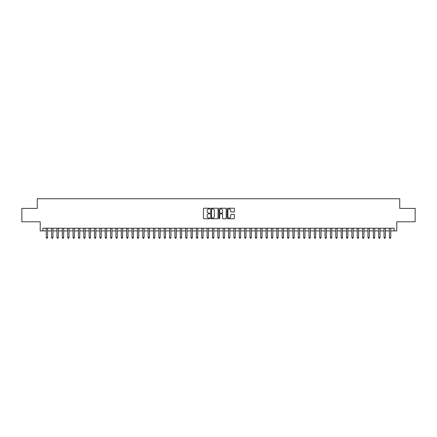 <?xml version="1.0" encoding="UTF-8"?>
<svg xmlns="http://www.w3.org/2000/svg" width="437" height="437" viewBox="0 0 437 437"><rect width="100%" height="100%" fill="white"/><g stroke="black" fill="none" stroke-linecap="round" stroke-linejoin="round"><path stroke-width="0.66" d="M209.918 208.591A0.366 0.366 0 0 0 209.552 208.225L203.959 208.225A0.524 0.524 0 0 0 203.434 208.749L203.434 218.221A0.524 0.524 0 0 0 203.959 218.751L209.552 218.751A0.366 0.366 0 0 0 209.918 218.38A0.366 0.366 0 0 0 209.552 218.014L208.831 218.014A1.682 1.682 0 0 1 207.143 216.326L207.143 215.539A1.682 1.682 0 0 1 208.831 213.857L209.552 213.857A0.366 0.366 0 0 0 209.918 213.485A0.366 0.366 0 0 0 209.552 213.119L208.831 213.119A1.682 1.682 0 0 1 207.143 211.432L207.143 210.645A1.682 1.682 0 0 1 208.831 208.962L209.552 208.962A0.366 0.366 0 0 0 209.918 208.591M233.882 211.934A0.524 0.524 0 0 0 234.407 211.41L234.407 208.749A0.524 0.524 0 0 0 233.882 208.225L227.672 208.225A0.524 0.524 0 0 0 227.147 208.749L227.147 218.221A0.524 0.524 0 0 0 227.672 218.751L233.882 218.751A0.524 0.524 0 0 0 234.407 218.221L234.407 215.015A0.524 0.524 0 0 0 233.882 214.485L231.222 214.485A0.524 0.524 0 0 0 230.698 215.015L230.698 216.605A1.409 1.409 0 0 1 229.288 218.014A1.409 1.409 0 0 1 227.879 216.605L227.879 210.366A1.409 1.409 0 0 1 229.288 208.962A1.409 1.409 0 0 1 230.698 210.366L230.698 211.41A0.524 0.524 0 0 0 231.222 211.934L233.882 211.934M42.897 230.911L42.897 228.234L394.103 228.234L394.103 230.911L396.785 230.911L396.785 221.799L415.15 221.799L415.15 208.394L399.735 208.394L399.735 198.742L37.265 198.742L37.265 208.394L21.85 208.394L21.85 221.799L40.215 221.799L40.215 230.911L46.246 230.911M218.041 208.749A0.524 0.524 0 0 0 217.511 208.225L211.3 208.225A0.524 0.524 0 0 0 210.776 208.749L210.776 218.221A0.524 0.524 0 0 0 211.3 218.751L217.511 218.751A0.524 0.524 0 0 0 218.041 218.221L218.041 208.749M219.489 208.225L225.7 208.225A0.524 0.524 0 0 1 226.224 208.749L226.224 218.221A0.524 0.524 0 0 1 225.7 218.751L223.039 218.751A0.524 0.524 0 0 1 222.515 218.221L222.515 214.381A0.524 0.524 0 0 0 221.985 213.857L220.226 213.857A0.524 0.524 0 0 0 219.696 214.381L219.696 218.38A0.366 0.366 0 0 1 219.33 218.751A0.366 0.366 0 0 1 218.959 218.38L218.959 208.749A0.524 0.524 0 0 1 219.489 208.225M47.589 230.911L51.61 230.911M52.948 230.911L56.968 230.911M58.312 230.911L62.333 230.911M63.671 230.911L67.697 230.911M69.035 230.911L73.055 230.911M74.399 230.911L78.42 230.911M79.758 230.911L83.778 230.911M85.122 230.911L89.143 230.911M90.481 230.911L94.507 230.911M95.845 230.911L99.865 230.911M101.209 230.911L105.23 230.911M106.568 230.911L110.588 230.911M111.932 230.911L115.952 230.911M117.291 230.911L121.317 230.911M122.655 230.911L126.675 230.911M128.019 230.911L132.04 230.911M133.378 230.911L137.398 230.911M138.742 230.911L142.762 230.911M144.101 230.911L148.127 230.911M149.465 230.911L153.485 230.911M154.829 230.911L158.85 230.911M160.188 230.911L164.208 230.911M165.552 230.911L169.572 230.911M170.911 230.911L174.937 230.911M176.275 230.911L180.295 230.911M181.639 230.911L185.659 230.911M186.998 230.911L191.018 230.911M192.362 230.911L196.382 230.911M197.721 230.911L201.747 230.911M203.085 230.911L207.105 230.911M208.449 230.911L212.469 230.911M213.808 230.911L217.828 230.911M219.172 230.911L223.192 230.911M224.531 230.911L228.551 230.911M229.895 230.911L233.915 230.911M235.253 230.911L239.279 230.911M240.618 230.911L244.638 230.911M245.982 230.911L250.002 230.911M251.341 230.911L255.361 230.911M256.705 230.911L260.725 230.911M262.063 230.911L266.089 230.911M267.428 230.911L271.448 230.911M272.792 230.911L276.812 230.911M278.151 230.911L282.171 230.911M283.515 230.911L287.535 230.911M288.873 230.911L292.899 230.911M294.238 230.911L298.258 230.911M299.602 230.911L303.622 230.911M304.96 230.911L308.981 230.911M310.325 230.911L314.345 230.911M315.683 230.911L319.709 230.911M321.048 230.911L325.068 230.911M326.412 230.911L330.432 230.911M331.77 230.911L335.791 230.911M337.135 230.911L341.155 230.911M342.493 230.911L346.519 230.911M347.857 230.911L351.878 230.911M353.222 230.911L357.242 230.911M358.58 230.911L362.601 230.911M363.945 230.911L367.965 230.911M369.303 230.911L373.329 230.911M374.667 230.911L378.688 230.911M380.032 230.911L384.052 230.911M385.39 230.911L389.411 230.911M390.754 230.911L394.103 230.911M211.879 208.962A0.366 0.366 0 0 0 211.513 209.328L211.513 217.642A0.366 0.366 0 0 0 211.879 218.014L212.644 218.014A1.682 1.682 0 0 0 214.327 216.326L214.327 210.645A1.682 1.682 0 0 0 212.644 208.962L211.879 208.962M222.515 210.394A1.409 1.409 0 0 0 221.106 208.984A1.409 1.409 0 0 0 219.696 210.394L219.696 212.59A0.524 0.524 0 0 0 220.226 213.119L221.985 213.119A0.524 0.524 0 0 0 222.515 212.59L222.515 210.394M47.589 228.234L47.589 237.564L46.246 237.564L46.246 228.234M47.589 237.564L47.185 238.258L46.65 238.258L46.246 237.564M52.948 228.234L52.948 237.564L51.61 237.564L51.61 228.234M52.948 237.564L52.549 238.258L52.008 238.258L51.61 237.564M58.312 228.234L58.312 237.564L56.968 237.564L56.968 228.234M58.312 237.564L57.908 238.258L57.373 238.258L56.968 237.564M63.671 228.234L63.671 237.564L62.333 237.564L62.333 228.234M63.671 237.564L63.272 238.258L62.737 238.258L62.333 237.564M69.035 228.234L69.035 237.564L67.697 237.564L67.697 228.234M69.035 237.564L68.631 238.258L68.096 238.258L67.697 237.564M74.399 228.234L74.399 237.564L73.055 237.564L73.055 228.234M74.399 237.564L73.995 238.258L73.46 238.258L73.055 237.564M79.758 228.234L79.758 237.564L78.42 237.564L78.42 228.234M79.758 237.564L79.359 238.258L78.818 238.258L78.42 237.564M85.122 228.234L85.122 237.564L83.778 237.564L83.778 228.234M85.122 237.564L84.718 238.258L84.183 238.258L83.778 237.564M90.481 228.234L90.481 237.564L89.143 237.564L89.143 228.234M90.481 237.564L90.082 238.258L89.547 238.258L89.143 237.564M95.845 228.234L95.845 237.564L94.507 237.564L94.507 228.234M95.845 237.564L95.441 238.258L94.905 238.258L94.507 237.564M101.209 228.234L101.209 237.564L99.865 237.564L99.865 228.234M101.209 237.564L100.805 238.258L100.27 238.258L99.865 237.564M106.568 228.234L106.568 237.564L105.23 237.564L105.23 228.234M106.568 237.564L106.169 238.258L105.628 238.258L105.23 237.564M111.932 228.234L111.932 237.564L110.588 237.564L110.588 228.234M111.932 237.564L111.528 238.258L110.993 238.258L110.588 237.564M117.291 228.234L117.291 237.564L115.952 237.564L115.952 228.234M117.291 237.564L116.892 238.258L116.357 238.258L115.952 237.564M122.655 228.234L122.655 237.564L121.317 237.564L121.317 228.234M122.655 237.564L122.251 238.258L121.715 238.258L121.317 237.564M128.019 228.234L128.019 237.564L126.675 237.564L126.675 228.234M128.019 237.564L127.615 238.258L127.08 238.258L126.675 237.564M133.378 228.234L133.378 237.564L132.04 237.564L132.04 228.234M133.378 237.564L132.979 238.258L132.438 238.258L132.04 237.564M138.742 228.234L138.742 237.564L137.398 237.564L137.398 228.234M138.742 237.564L138.338 238.258L137.802 238.258L137.398 237.564M144.101 228.234L144.101 237.564L142.762 237.564L142.762 228.234M144.101 237.564L143.702 238.258L143.167 238.258L142.762 237.564M149.465 228.234L149.465 237.564L148.127 237.564L148.127 228.234M149.465 237.564L149.061 238.258L148.525 238.258L148.127 237.564M154.829 228.234L154.829 237.564L153.485 237.564L153.485 228.234M154.829 237.564L154.425 238.258L153.89 238.258L153.485 237.564M160.188 228.234L160.188 237.564L158.85 237.564L158.85 228.234M160.188 237.564L159.789 238.258L159.248 238.258L158.85 237.564M165.552 228.234L165.552 237.564L164.208 237.564L164.208 228.234M165.552 237.564L165.148 238.258L164.612 238.258L164.208 237.564M170.911 228.234L170.911 237.564L169.572 237.564L169.572 228.234M170.911 237.564L170.512 238.258L169.977 238.258L169.572 237.564M176.275 228.234L176.275 237.564L174.937 237.564L174.937 228.234M176.275 237.564L175.871 238.258L175.335 238.258L174.937 237.564M181.639 228.234L181.639 237.564L180.295 237.564L180.295 228.234M181.639 237.564L181.235 238.258L180.7 238.258L180.295 237.564M186.998 228.234L186.998 237.564L185.659 237.564L185.659 228.234M186.998 237.564L186.599 238.258L186.058 238.258L185.659 237.564M192.362 228.234L192.362 237.564L191.018 237.564L191.018 228.234M192.362 237.564L191.958 238.258L191.422 238.258L191.018 237.564M197.721 228.234L197.721 237.564L196.382 237.564L196.382 228.234M197.721 237.564L197.322 238.258L196.787 238.258L196.382 237.564M203.085 228.234L203.085 237.564L201.747 237.564L201.747 228.234M203.085 237.564L202.681 238.258L202.145 238.258L201.747 237.564M208.449 228.234L208.449 237.564L207.105 237.564L207.105 228.234M208.449 237.564L208.045 238.258L207.509 238.258L207.105 237.564M213.808 228.234L213.808 237.564L212.469 237.564L212.469 228.234M213.808 237.564L213.403 238.258L212.868 238.258L212.469 237.564M219.172 228.234L219.172 237.564L217.828 237.564L217.828 228.234M219.172 237.564L218.768 238.258L218.232 238.258L217.828 237.564M224.531 228.234L224.531 237.564L223.192 237.564L223.192 228.234M224.531 237.564L224.132 238.258L223.597 238.258L223.192 237.564M229.895 228.234L229.895 237.564L228.551 237.564L228.551 228.234M229.895 237.564L229.491 238.258L228.955 238.258L228.551 237.564M235.253 228.234L235.253 237.564L233.915 237.564L233.915 228.234M235.253 237.564L234.855 238.258L234.319 238.258L233.915 237.564M240.618 228.234L240.618 237.564L239.279 237.564L239.279 228.234M240.618 237.564L240.213 238.258L239.678 238.258L239.279 237.564M245.982 228.234L245.982 237.564L244.638 237.564L244.638 228.234M245.982 237.564L245.578 238.258L245.042 238.258L244.638 237.564M251.341 228.234L251.341 237.564L250.002 237.564L250.002 228.234M251.341 237.564L250.942 238.258L250.401 238.258L250.002 237.564M256.705 228.234L256.705 237.564L255.361 237.564L255.361 228.234M256.705 237.564L256.3 238.258L255.765 238.258L255.361 237.564M262.063 228.234L262.063 237.564L260.725 237.564L260.725 228.234M262.063 237.564L261.665 238.258L261.129 238.258L260.725 237.564M267.428 228.234L267.428 237.564L266.089 237.564L266.089 228.234M267.428 237.564L267.023 238.258L266.488 238.258L266.089 237.564M272.792 228.234L272.792 237.564L271.448 237.564L271.448 228.234M272.792 237.564L272.388 238.258L271.852 238.258L271.448 237.564M278.151 228.234L278.151 237.564L276.812 237.564L276.812 228.234M278.151 237.564L277.752 238.258L277.211 238.258L276.812 237.564M283.515 228.234L283.515 237.564L282.171 237.564L282.171 228.234M283.515 237.564L283.11 238.258L282.575 238.258L282.171 237.564M288.873 228.234L288.873 237.564L287.535 237.564L287.535 228.234M288.873 237.564L288.475 238.258L287.939 238.258L287.535 237.564M294.238 228.234L294.238 237.564L292.899 237.564L292.899 228.234M294.238 237.564L293.833 238.258L293.298 238.258L292.899 237.564M299.602 228.234L299.602 237.564L298.258 237.564L298.258 228.234M299.602 237.564L299.198 238.258L298.662 238.258L298.258 237.564M304.96 228.234L304.96 237.564L303.622 237.564L303.622 228.234M304.96 237.564L304.562 238.258L304.021 238.258L303.622 237.564M310.325 228.234L310.325 237.564L308.981 237.564L308.981 228.234M310.325 237.564L309.92 238.258L309.385 238.258L308.981 237.564M315.683 228.234L315.683 237.564L314.345 237.564L314.345 228.234M315.683 237.564L315.285 238.258L314.749 238.258L314.345 237.564M321.048 228.234L321.048 237.564L319.709 237.564L319.709 228.234M321.048 237.564L320.643 238.258L320.108 238.258L319.709 237.564M326.412 228.234L326.412 237.564L325.068 237.564L325.068 228.234M326.412 237.564L326.007 238.258L325.472 238.258L325.068 237.564M331.77 228.234L331.77 237.564L330.432 237.564L330.432 228.234M331.77 237.564L331.372 238.258L330.831 238.258L330.432 237.564M337.135 228.234L337.135 237.564L335.791 237.564L335.791 228.234M337.135 237.564L336.73 238.258L336.195 238.258L335.791 237.564M342.493 228.234L342.493 237.564L341.155 237.564L341.155 228.234M342.493 237.564L342.095 238.258L341.559 238.258L341.155 237.564M347.857 228.234L347.857 237.564L346.519 237.564L346.519 228.234M347.857 237.564L347.453 238.258L346.918 238.258L346.519 237.564M353.222 228.234L353.222 237.564L351.878 237.564L351.878 228.234M353.222 237.564L352.817 238.258L352.282 238.258L351.878 237.564M358.58 228.234L358.58 237.564L357.242 237.564L357.242 228.234M358.58 237.564L358.182 238.258L357.641 238.258L357.242 237.564M363.945 228.234L363.945 237.564L362.601 237.564L362.601 228.234M363.945 237.564L363.54 238.258L363.005 238.258L362.601 237.564M369.303 228.234L369.303 237.564L367.965 237.564L367.965 228.234M369.303 237.564L368.904 238.258L368.369 238.258L367.965 237.564M374.667 228.234L374.667 237.564L373.329 237.564L373.329 228.234M374.667 237.564L374.263 238.258L373.728 238.258L373.329 237.564M380.032 228.234L380.032 237.564L378.688 237.564L378.688 228.234M380.032 237.564L379.627 238.258L379.092 238.258L378.688 237.564M385.39 228.234L385.39 237.564L384.052 237.564L384.052 228.234M385.39 237.564L384.992 238.258L384.451 238.258L384.052 237.564M390.754 228.234L390.754 237.564L389.411 237.564L389.411 228.234M390.754 237.564L390.35 238.258L389.815 238.258L389.411 237.564"/></g></svg>
